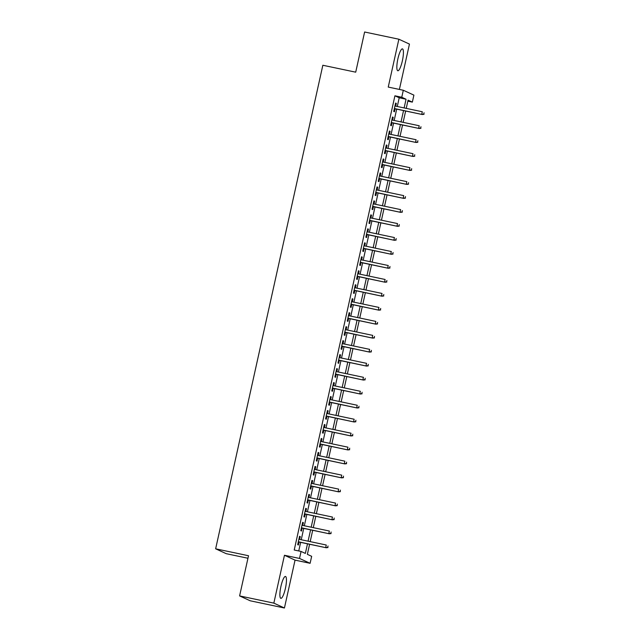 <?xml version="1.0" encoding="UTF-8"?>
<svg xmlns="http://www.w3.org/2000/svg" width="640" height="640" viewBox="0 0 640 640"><rect width="100%" height="100%" fill="white"/><g stroke="black" fill="none" stroke-linecap="round" stroke-linejoin="round"><path stroke-width="0.96" d="M285.4 588.424A11.176 2.4 101.9 0 0 285.472 576.456A11.176 2.4 101.9 0 0 280.936 586.368A11.176 2.4 101.9 0 0 280.864 598.336A11.176 2.4 101.9 0 0 285.4 588.424M402.36 60.848A11.176 2.4 101.9 0 0 402.432 48.88A11.176 2.4 101.9 0 0 397.896 58.792A11.176 2.4 101.9 0 0 397.824 70.76A11.176 2.4 101.9 0 0 402.36 60.848M309.6 544.264L307.368 554.344L311.664 556.32L310.112 563.312L299.52 558.44L301.072 551.448L305.36 553.424L307.496 543.816M295.048 560.136L284.456 555.264L273.84 603.128L239.6 595.912L250.192 600.784L284.432 608L295.048 560.136L310.112 563.312M247.952 558.256L226.232 553.68L215.64 548.808L322.84 65.256L355.712 72.176L364.616 32L398.864 39.216L388.248 87.08L403.312 90.256L413.904 95.128L412.352 102.12L408.064 100.144L406.232 108.384M399.4 89.432L409.448 44.088L398.864 39.216M407.832 101.16L412.352 102.12M273.84 603.128L284.432 608M299.648 539.4L300.264 536.616L299.552 536.288L297.688 544.672L298.408 545L299.064 542.04M302.744 525.432L303.368 522.64L302.648 522.312L300.792 530.696L301.504 531.024L302.16 528.064M305.848 511.456L306.464 508.664L305.744 508.336L303.888 516.72L304.6 517.048L305.256 514.088M308.944 497.48L309.56 494.688L308.848 494.36L306.984 502.744L307.704 503.072L308.36 500.112M312.04 483.504L312.656 480.712L311.944 480.384L310.088 488.768L310.8 489.096L311.456 486.136M315.136 469.528L315.76 466.736L315.04 466.408L313.184 474.792L313.896 475.12L314.552 472.168M318.24 455.552L318.856 452.76L318.144 452.432L316.28 460.816L317 461.144L317.656 458.192M321.336 441.576L321.952 438.784L321.24 438.456L319.376 446.84L320.096 447.176L320.752 444.216M324.432 427.6L325.056 424.808L324.336 424.48L322.48 432.864L323.192 433.2L323.848 430.24M327.536 413.624L328.152 410.832L327.432 410.504L325.576 418.888L326.288 419.224L326.944 416.264M330.632 399.648L331.248 396.864L330.536 396.528L328.672 404.92L329.392 405.248L330.048 402.288M333.728 385.672L334.344 382.888L333.632 382.552L331.776 390.944L332.488 391.272L333.144 388.312M336.824 371.696L337.448 368.912L336.728 368.584L334.872 376.968L335.584 377.296L336.24 374.336M339.928 357.72L340.544 354.936L339.832 354.608L337.968 362.992L338.688 363.32L339.344 360.36M343.024 343.744L343.64 340.96L342.928 340.632L341.064 349.016L341.784 349.344L342.44 346.384M346.12 329.768L346.744 326.984L346.024 326.656L344.168 335.04L344.88 335.368L345.536 332.408M349.224 315.792L349.84 313.008L349.12 312.68L347.264 321.064L347.984 321.392L348.632 318.432M352.32 301.816L352.936 299.032L352.224 298.704L350.36 307.088L351.08 307.416L351.736 304.456M355.416 287.848L356.032 285.056L355.32 284.728L353.464 293.112L354.176 293.44L354.832 290.48M358.512 273.872L359.136 271.08L358.416 270.752L356.56 279.136L357.272 279.464L357.928 276.504M361.616 259.896L362.232 257.104L361.52 256.776L359.656 265.16L360.376 265.488L361.032 262.528M364.712 245.92L365.328 243.128L364.616 242.8L362.752 251.184L363.472 251.512L364.128 248.56M367.808 231.944L368.432 229.152L367.712 228.824L365.856 237.208L366.568 237.536L367.224 234.584M370.912 217.968L371.528 215.176L370.808 214.848L368.952 223.232L369.672 223.56L370.328 220.608M374.008 203.992L374.624 201.2L373.912 200.872L372.048 209.256L372.768 209.592L373.424 206.632M377.104 190.016L377.72 187.224L377.008 186.896L375.152 195.28L375.864 195.616L376.52 192.656M380.2 176.04L380.824 173.248L380.104 172.92L378.248 181.312L378.96 181.64L379.616 178.68M383.304 162.064L383.92 159.28L383.208 158.944L381.344 167.336L382.064 167.664L382.72 164.704M386.4 148.088L387.016 145.304L386.304 144.968L384.448 153.36L385.16 153.688L385.816 150.728M389.496 134.112L390.12 131.328L389.4 131L387.544 139.384L388.256 139.712L388.912 136.752M392.6 120.136L393.216 117.352L392.496 117.024L390.64 125.408L391.36 125.736L392.016 122.776M397.28 106.496L399.208 97.776L394.92 95.8L294.224 550.008L301.072 551.448M298.744 550.96L300.648 542.376M301.232 539.736L303.744 528.4M304.328 525.76L306.84 514.424M307.424 511.784L309.944 500.448M310.528 497.808L313.04 486.472M313.624 483.832L316.136 472.496M316.72 469.856L319.232 458.52M319.816 455.888L322.336 444.544M322.92 441.912L325.432 430.568M326.016 427.936L328.528 416.592M329.112 413.96L331.632 402.624M332.216 399.984L334.728 388.648M335.312 386.008L337.824 374.672M338.408 372.032L340.92 360.696M341.512 358.056L344.024 346.72M344.608 344.08L347.12 332.744M347.704 330.104L350.216 318.768M350.8 316.128L353.32 304.792M353.904 302.152L356.416 290.816M357 288.176L359.512 276.84M360.096 274.2L362.608 262.864M363.2 260.224L365.712 248.888M366.296 246.248L368.808 234.912M369.392 232.272L371.904 220.936M372.488 218.304L375.008 206.96M375.592 204.328L378.104 192.984M378.688 190.352L381.2 179.008M381.784 176.376L384.296 165.04M384.888 162.4L387.4 151.064M387.984 148.424L390.496 137.088M391.08 134.448L393.592 123.112M394.176 120.472L396.696 109.136M395.696 106.16L396.312 103.376L395.6 103.048L393.736 111.432L394.456 111.76L395.112 108.8M284.456 555.264L299.52 558.44M394.92 95.8L401.768 97.248L403.312 90.256M239.6 595.912L248.512 555.736L215.64 548.808M405.648 111.024L403.136 122.36M402.552 125L400.04 136.336M399.456 138.976L396.944 150.312M396.352 152.952L393.84 164.288M393.256 166.928L390.744 178.264M390.16 180.896L387.648 192.24M387.064 194.872L384.544 206.216M383.96 208.848L381.448 220.184M380.864 222.824L378.352 234.16M377.768 236.8L375.248 248.136M374.664 250.776L372.152 262.112M371.568 264.752L369.056 276.088M368.472 278.728L365.96 290.064M365.376 292.704L362.856 304.04M362.272 306.68L359.76 318.016M359.176 320.656L356.664 331.992M356.08 334.632L353.56 345.968M352.976 348.608L350.464 359.944M349.88 362.584L347.368 373.92M346.784 376.56L344.272 387.896M343.688 390.536L341.168 401.872M340.584 404.504L338.072 415.848M337.488 418.48L334.976 429.824M334.392 432.456L331.872 443.8M331.288 446.432L328.776 457.768M328.192 460.408L325.68 471.744M325.096 474.384L322.584 485.72M321.992 488.36L319.48 499.696M318.896 502.336L316.384 513.672M315.8 516.312L313.288 527.648M312.704 530.288L310.184 541.624M404.128 107.936L406.056 99.216L401.768 97.248M308.08 541.184L310.592 529.84M311.176 527.208L313.688 515.864M314.272 513.232L316.792 501.896M317.376 499.256L319.888 487.92M320.472 485.28L322.984 473.944M323.568 471.304L326.08 459.968M326.672 457.328L329.184 445.992M329.768 443.352L332.28 432.016M332.864 429.376L335.376 418.04M335.96 415.4L338.48 404.064M339.064 401.424L341.576 390.088M342.16 387.448L344.672 376.112M345.256 373.472L347.768 362.136M348.36 359.496L350.872 348.16M351.456 345.52L353.968 334.184M354.552 331.544L357.064 320.208M357.648 317.568L360.168 306.232M360.752 303.6L363.264 292.256M363.848 289.624L366.36 278.28M366.944 275.648L369.456 264.312M370.048 261.672L372.56 250.336M373.144 247.696L375.656 236.36M376.24 233.72L378.752 222.384M379.336 219.744L381.856 208.408M382.44 205.768L384.952 194.432M385.536 191.792L388.048 180.456M388.632 177.816L391.144 166.48M391.736 163.84L394.248 152.504M394.832 149.864L397.344 138.528M397.928 135.888L400.44 124.552M401.024 121.912L403.544 110.576M399.208 97.776L406.056 99.216M395.56 103.216L396.312 103.376M392.464 117.192L393.216 117.352M389.36 131.168L390.12 131.328M386.264 145.144L387.016 145.304M383.168 159.12L383.92 159.28M380.072 173.096L380.824 173.248M376.968 187.072L377.72 187.224M373.872 201.048L374.624 201.2M370.776 215.016L371.528 215.176M367.672 228.992L368.432 229.152M364.576 242.968L365.328 243.128M361.48 256.944L362.232 257.104M358.384 270.92L359.136 271.08M355.28 284.896L356.032 285.056M352.184 298.872L352.936 299.032M349.088 312.848L349.84 313.008M345.984 326.824L346.744 326.984M342.888 340.8L343.64 340.96M339.792 354.776L340.544 354.936M336.696 368.752L337.448 368.912M333.592 382.728L334.344 382.888M330.496 396.704L331.248 396.864M327.4 410.68L328.152 410.832M324.296 424.656L325.056 424.808M321.2 438.632L321.952 438.784M318.104 452.6L318.856 452.76M315.008 466.576L315.76 466.736M311.904 480.552L312.656 480.712M308.808 494.528L309.56 494.688M305.712 508.504L306.464 508.664M302.608 522.48L303.368 522.64M299.512 536.456L300.264 536.616M394.36 108.64L422.264 114.52L394.384 108.52M423.768 114.152L424.072 112.76L423.768 114.152L421.744 114.288L422.304 111.768L394.944 106M422.264 114.52L424.048 114.288M391.256 122.616L419.16 128.496L391.288 122.496M420.664 128.128L420.976 126.736L420.664 128.128L418.648 128.264L419.208 125.744L391.84 119.976M419.16 128.496L420.952 128.264M388.16 136.592L416.064 142.472L388.184 136.472M417.568 142.104L417.88 140.704L417.568 142.104L415.552 142.24L416.104 139.72L388.744 133.952M416.064 142.472L417.856 142.24M385.064 150.568L412.968 156.448L385.088 150.448M414.472 156.08L414.776 154.68L414.472 156.08L412.448 156.208L413.008 153.696L385.648 147.928M412.968 156.448L414.752 156.216M381.96 164.544L409.864 170.424L381.992 164.424M411.368 170.056L411.68 168.656L411.368 170.056L409.352 170.184L409.912 167.672L382.552 161.904M409.864 170.424L411.656 170.184M378.864 178.52L406.768 184.4L378.896 178.4M408.272 184.032L408.584 182.632L408.272 184.032L406.256 184.16L406.808 181.648L379.448 175.88M406.768 184.4L408.56 184.16M375.768 192.496L403.672 198.376L375.792 192.376M405.176 198.008L405.488 196.608L405.176 198.008L403.152 198.136L403.712 195.624L376.352 189.856M403.672 198.376L405.464 198.136M372.672 206.472L400.576 212.352L372.696 206.352M402.08 211.984L402.384 210.584L402.08 211.984L400.056 212.112L400.616 209.6L373.256 203.832M400.576 212.352L402.36 212.112M369.568 220.448L397.472 226.328L369.6 220.32M398.976 225.96L399.288 224.56L398.976 225.96L396.96 226.088L397.52 223.576L370.152 217.808M397.472 226.328L399.264 226.088M366.472 234.424L394.376 240.304L366.496 234.296M395.88 239.936L396.192 238.536L395.88 239.936L393.864 240.064L394.416 237.552L367.056 231.784M394.376 240.304L396.168 240.064M363.376 248.4L391.28 254.28L363.4 248.272M392.784 253.912L393.088 252.512L392.784 253.912L390.76 254.04L391.32 251.528L363.96 245.76M391.28 254.28L393.064 254.04M360.272 262.376L388.176 268.256L360.304 262.248M389.68 267.888L389.992 266.488L389.68 267.888L387.664 268.016L388.224 265.504L360.864 259.736M388.176 268.256L389.968 268.016M357.176 276.352L385.08 282.232L357.208 276.224M386.584 281.864L386.896 280.464L386.584 281.864L384.568 281.992L385.12 279.48L357.76 273.712M385.08 282.232L386.872 281.992M354.08 290.32L381.984 296.208L354.104 290.2M383.488 295.84L383.8 294.44L383.488 295.84L381.464 295.968L382.024 293.448L354.664 287.688M381.984 296.208L383.776 295.968M350.984 304.296L378.888 310.176L351.008 304.176M380.392 309.808L380.696 308.416L380.392 309.808L378.368 309.944L378.928 307.424L351.568 301.664M378.888 310.176L380.672 309.944M347.88 318.272L375.784 324.152L347.912 318.152M377.288 323.784L377.6 322.392L377.288 323.784L375.272 323.92L375.832 321.4L348.464 315.64M375.784 324.152L377.576 323.92M344.784 332.248L372.688 338.128L344.808 332.128M374.192 337.76L374.504 336.368L374.192 337.76L372.176 337.896L372.728 335.376L345.368 329.616M372.688 338.128L374.48 337.896M341.688 346.224L369.592 352.104L341.712 346.104M371.096 351.736L371.4 350.344L371.096 351.736L369.072 351.872L369.632 349.352L342.272 343.584M369.592 352.104L371.376 351.872M338.584 360.2L366.488 366.08L338.616 360.08M367.992 365.712L368.304 364.32L367.992 365.712L365.976 365.848L366.536 363.328L339.176 357.56M366.488 366.08L368.28 365.848M335.488 374.176L363.392 380.056L335.52 374.056M364.896 379.688L365.208 378.288L364.896 379.688L362.88 379.824L363.432 377.304L336.072 371.536M363.392 380.056L365.184 379.824M332.392 388.152L360.296 394.032L332.416 388.032M361.8 393.664L362.112 392.264L361.8 393.664L359.776 393.792L360.336 391.28L332.976 385.512M360.296 394.032L362.088 393.8M329.296 402.128L357.2 408.008L329.32 402.008M358.704 407.64L359.008 406.24L358.704 407.64L356.68 407.768L357.24 405.256L329.88 399.488M357.2 408.008L358.984 407.768M326.192 416.104L354.096 421.984L326.224 415.984M355.6 421.616L355.912 420.216L355.6 421.616L353.584 421.744L354.144 419.232L326.776 413.464M354.096 421.984L355.888 421.744M323.096 430.08L351 435.96L323.12 429.96M352.504 435.592L352.816 434.192L352.504 435.592L350.488 435.72L351.04 433.208L323.68 427.44M351 435.96L352.792 435.72M320 444.056L347.904 449.936L320.024 443.928M349.408 449.568L349.712 448.168L349.408 449.568L347.384 449.696L347.944 447.184L320.584 441.416M347.904 449.936L349.688 449.696M316.896 458.032L344.8 463.912L316.928 457.904M346.304 463.544L346.616 462.144L346.304 463.544L344.288 463.672L344.848 461.16L317.488 455.392M344.8 463.912L346.592 463.672M313.8 472.008L341.704 477.888L313.832 471.88M343.208 477.52L343.52 476.12L343.208 477.52L341.192 477.648L341.744 475.136L314.384 469.368M341.704 477.888L343.496 477.648M310.704 485.984L338.608 491.864L310.728 485.856M340.112 491.496L340.424 490.096L340.112 491.496L338.088 491.624L338.648 489.112L311.288 483.344M338.608 491.864L340.4 491.624M307.608 499.96L335.512 505.84L307.632 499.832M337.008 505.472L337.32 504.072L337.008 505.472L334.992 505.6L335.552 503.088L308.192 497.32M335.512 505.84L337.296 505.6M304.504 513.936L332.408 519.816L304.536 513.808M333.912 519.448L334.224 518.048L333.912 519.448L331.896 519.576L332.456 517.056L305.088 511.296M332.408 519.816L334.2 519.576M301.408 527.904L329.312 533.792L301.432 527.784M330.816 533.416L331.128 532.024L330.816 533.416L328.8 533.552L329.352 531.032L301.992 525.272M329.312 533.792L331.104 533.552M298.312 541.88L326.216 547.76L298.336 541.76M327.72 547.392L328.024 546L327.72 547.392L325.696 547.528L326.256 545.008L298.896 539.248M326.216 547.76L328 547.528"/></g></svg>
